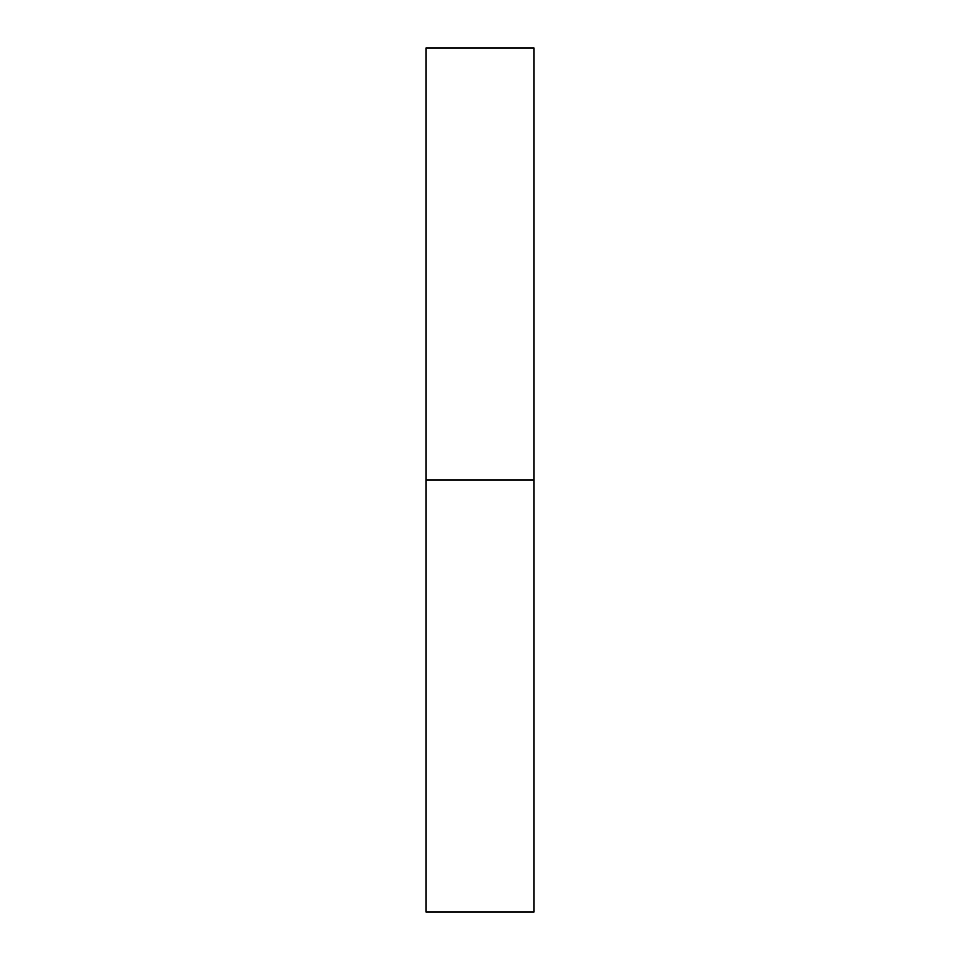 <?xml version="1.0" encoding="UTF-8"?>
<svg xmlns="http://www.w3.org/2000/svg" width="960" height="960" viewBox="0 0 960 960"><rect width="100%" height="100%" fill="white"/><g stroke="black" fill="none" stroke-linecap="round" stroke-linejoin="round"><path stroke-width="0.72" stroke-dasharray="4.8 3.6" d="M426 480L534 480L534 912L534 480L426 480L426 48L426 480M534 48L534 480L534 48"/><path stroke-width="1.44" d="M426 912L426 48L426 912L534 912L534 480L426 480L534 480L534 48L534 912M426 48L534 48"/></g></svg>
